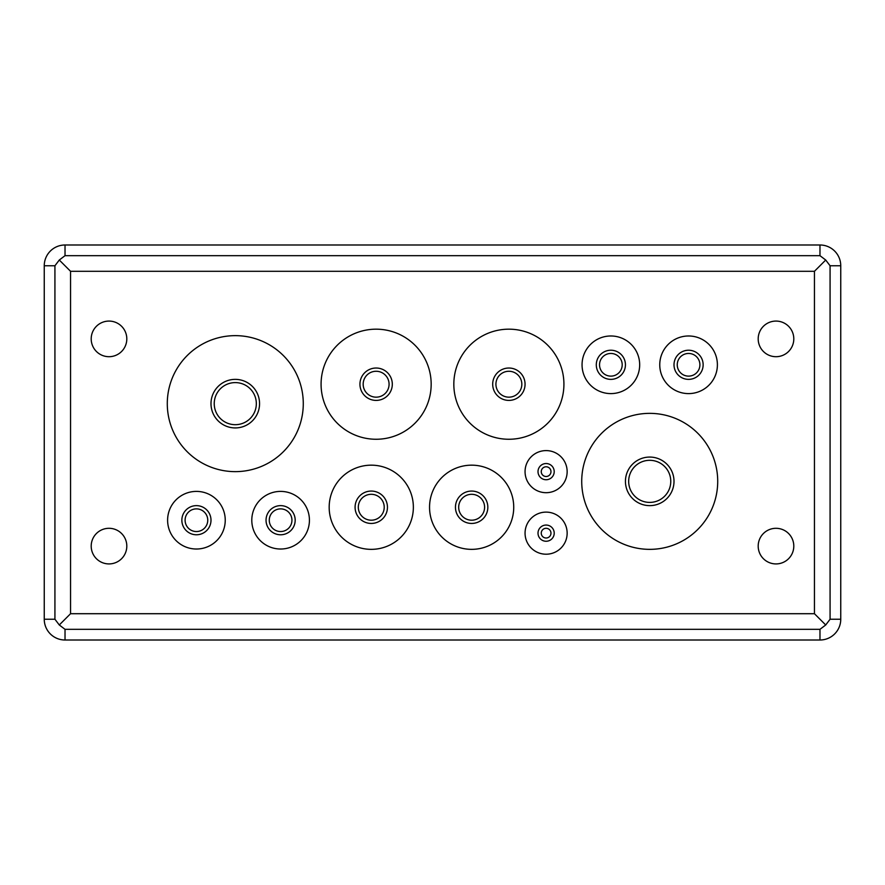 <?xml version="1.0" encoding="UTF-8"?>
<svg xmlns="http://www.w3.org/2000/svg" width="885" height="885" viewBox="0 0 885 885"><rect width="100%" height="100%" fill="white"/><g stroke="black" fill="none" stroke-linecap="round" stroke-linejoin="round"><path stroke-width="1.33" d="M126.809 338.889A17.811 17.811 0 0 1 109.01 356.699A17.811 17.811 0 0 1 91.199 338.889A17.811 17.811 0 0 1 109.01 321.078A17.811 17.811 0 0 1 126.809 338.889M793.801 546.111A17.811 17.811 0 0 1 775.99 563.922A17.811 17.811 0 0 1 758.191 546.111A17.811 17.811 0 0 1 775.99 528.301A17.811 17.811 0 0 1 793.801 546.111M126.809 546.111A17.811 17.811 0 0 1 109.01 563.922A17.811 17.811 0 0 1 91.199 546.111A17.811 17.811 0 0 1 109.01 528.301A17.811 17.811 0 0 1 126.809 546.111M793.801 338.889A17.811 17.811 0 0 1 775.99 356.699A17.811 17.811 0 0 1 758.191 338.889A17.811 17.811 0 0 1 775.99 321.078A17.811 17.811 0 0 1 793.801 338.889M303.278 403.648A67.99 67.99 0 0 1 235.277 471.639A67.99 67.99 0 0 1 167.287 403.648A67.99 67.99 0 0 1 235.277 335.647A67.99 67.99 0 0 1 303.278 403.648M717.713 481.351A67.99 67.99 0 0 1 649.723 549.353A67.99 67.99 0 0 1 581.722 481.351A67.99 67.99 0 0 1 649.723 413.361A67.99 67.99 0 0 1 717.713 481.351M431.172 384.223A55.047 55.047 0 0 1 376.125 439.259A55.047 55.047 0 0 1 321.078 384.223A55.047 55.047 0 0 1 376.125 329.176A55.047 55.047 0 0 1 431.172 384.223M563.922 384.223A55.047 55.047 0 0 1 508.875 439.259A55.047 55.047 0 0 1 453.828 384.223A55.047 55.047 0 0 1 508.875 329.176A55.047 55.047 0 0 1 563.922 384.223M639.678 364.797A28.818 28.818 0 0 1 610.871 393.604A28.818 28.818 0 0 1 582.053 364.797A28.818 28.818 0 0 1 610.871 335.979A28.818 28.818 0 0 1 639.678 364.797M717.392 364.797A28.818 28.818 0 0 1 688.574 393.604A28.818 28.818 0 0 1 659.756 364.797A28.818 28.818 0 0 1 688.574 335.979A28.818 28.818 0 0 1 717.392 364.797M225.244 520.203A28.818 28.818 0 0 1 196.426 549.021A28.818 28.818 0 0 1 167.608 520.203A28.818 28.818 0 0 1 196.426 491.396A28.818 28.818 0 0 1 225.244 520.203M309.429 520.203A28.818 28.818 0 0 1 280.611 549.021A28.818 28.818 0 0 1 251.794 520.203A28.818 28.818 0 0 1 280.611 491.396A28.818 28.818 0 0 1 309.429 520.203M413.361 507.26A42.093 42.093 0 0 1 371.269 549.353A42.093 42.093 0 0 1 329.176 507.26A42.093 42.093 0 0 1 371.269 465.167A42.093 42.093 0 0 1 413.361 507.26M513.731 507.26A42.093 42.093 0 0 1 471.639 549.353A42.093 42.093 0 0 1 429.546 507.26A42.093 42.093 0 0 1 471.639 465.167A42.093 42.093 0 0 1 513.731 507.26M567.152 471.639A21.041 21.041 0 0 1 546.111 492.691A21.041 21.041 0 0 1 525.059 471.639A21.041 21.041 0 0 1 546.111 450.598A21.041 21.041 0 0 1 567.152 471.639M567.152 533.157A21.041 21.041 0 0 1 546.111 554.209A21.041 21.041 0 0 1 525.059 533.157A21.041 21.041 0 0 1 546.111 512.116A21.041 21.041 0 0 1 567.152 533.157M259.559 403.648A24.282 24.282 0 0 1 235.277 427.931A24.282 24.282 0 0 1 210.995 403.648A24.282 24.282 0 0 1 235.277 379.366A24.282 24.282 0 0 1 259.559 403.648M674.005 481.351A24.282 24.282 0 0 1 649.723 505.634A24.282 24.282 0 0 1 625.441 481.351A24.282 24.282 0 0 1 649.723 457.069A24.282 24.282 0 0 1 674.005 481.351M392.309 384.223A16.184 16.184 0 0 1 376.125 400.407A16.184 16.184 0 0 1 359.941 384.223A16.184 16.184 0 0 1 376.125 368.027A16.184 16.184 0 0 1 392.309 384.223M525.059 384.223A16.184 16.184 0 0 1 508.875 400.407A16.184 16.184 0 0 1 492.691 384.223A16.184 16.184 0 0 1 508.875 368.027A16.184 16.184 0 0 1 525.059 384.223M625.441 364.797A14.569 14.569 0 0 1 610.871 379.366A14.569 14.569 0 0 1 596.291 364.797A14.569 14.569 0 0 1 610.871 350.228A14.569 14.569 0 0 1 625.441 364.797M703.144 364.797A14.569 14.569 0 0 1 688.574 379.366A14.569 14.569 0 0 1 674.005 364.797A14.569 14.569 0 0 1 688.574 350.228A14.569 14.569 0 0 1 703.144 364.797M210.995 520.203A14.569 14.569 0 0 1 196.426 534.772A14.569 14.569 0 0 1 181.856 520.203A14.569 14.569 0 0 1 196.426 505.634A14.569 14.569 0 0 1 210.995 520.203M295.181 520.203A14.569 14.569 0 0 1 280.611 534.772A14.569 14.569 0 0 1 266.042 520.203A14.569 14.569 0 0 1 280.611 505.634A14.569 14.569 0 0 1 295.181 520.203M387.453 507.26A16.184 16.184 0 0 1 371.269 523.444A16.184 16.184 0 0 1 355.084 507.26A16.184 16.184 0 0 1 371.269 491.064A16.184 16.184 0 0 1 387.453 507.26M487.834 507.26A16.184 16.184 0 0 1 471.639 523.444A16.184 16.184 0 0 1 455.454 507.26A16.184 16.184 0 0 1 471.639 491.064A16.184 16.184 0 0 1 487.834 507.26M554.209 471.639A8.098 8.098 0 0 1 546.111 479.736A8.098 8.098 0 0 1 538.014 471.639A8.098 8.098 0 0 1 546.111 463.541A8.098 8.098 0 0 1 554.209 471.639M554.209 533.157A8.098 8.098 0 0 1 546.111 541.255A8.098 8.098 0 0 1 538.014 533.157A8.098 8.098 0 0 1 546.111 525.059A8.098 8.098 0 0 1 554.209 533.157M214.236 403.648A21.041 21.041 0 0 1 235.277 382.597A21.041 21.041 0 0 1 256.329 403.648A21.041 21.041 0 0 1 235.277 424.689A21.041 21.041 0 0 1 214.236 403.648M628.671 481.351A21.041 21.041 0 0 1 649.723 460.311A21.041 21.041 0 0 1 670.764 481.351A21.041 21.041 0 0 1 649.723 502.403A21.041 21.041 0 0 1 628.671 481.351M363.171 384.223A12.954 12.954 0 0 1 376.125 371.269A12.954 12.954 0 0 1 389.079 384.223A12.954 12.954 0 0 1 376.125 397.166A12.954 12.954 0 0 1 363.171 384.223M495.921 384.223A12.954 12.954 0 0 1 508.875 371.269A12.954 12.954 0 0 1 521.829 384.223A12.954 12.954 0 0 1 508.875 397.166A12.954 12.954 0 0 1 495.921 384.223M599.532 364.797A11.328 11.328 0 0 1 610.871 353.458A11.328 11.328 0 0 1 622.199 364.797A11.328 11.328 0 0 1 610.871 376.125A11.328 11.328 0 0 1 599.532 364.797M677.246 364.797A11.328 11.328 0 0 1 688.574 353.458A11.328 11.328 0 0 1 699.902 364.797A11.328 11.328 0 0 1 688.574 376.125A11.328 11.328 0 0 1 677.246 364.797M185.098 520.203A11.328 11.328 0 0 1 196.426 508.875A11.328 11.328 0 0 1 207.754 520.203A11.328 11.328 0 0 1 196.426 531.542A11.328 11.328 0 0 1 185.098 520.203M269.272 520.203A11.328 11.328 0 0 1 280.611 508.875A11.328 11.328 0 0 1 291.939 520.203A11.328 11.328 0 0 1 280.611 531.542A11.328 11.328 0 0 1 269.272 520.203M358.314 507.26A12.954 12.954 0 0 1 371.269 494.306A12.954 12.954 0 0 1 384.223 507.26A12.954 12.954 0 0 1 371.269 520.203A12.954 12.954 0 0 1 358.314 507.26M458.684 507.26A12.954 12.954 0 0 1 471.639 494.306A12.954 12.954 0 0 1 484.593 507.26A12.954 12.954 0 0 1 471.639 520.203A12.954 12.954 0 0 1 458.684 507.26M541.255 471.639A4.856 4.856 0 0 1 546.111 466.782A4.856 4.856 0 0 1 550.968 471.639A4.856 4.856 0 0 1 546.111 476.495A4.856 4.856 0 0 1 541.255 471.639M541.255 533.157A4.856 4.856 0 0 1 546.111 528.301A4.856 4.856 0 0 1 550.968 533.157A4.856 4.856 0 0 1 546.111 538.014A4.856 4.856 0 0 1 541.255 533.157M825.716 260.024L819.975 255.677L65.025 255.677L59.284 260.024L70.557 271.297L70.557 613.703L59.284 624.976L65.025 629.323L819.975 629.323L825.716 624.976L830.075 619.234L830.075 265.765L825.716 260.024L814.443 271.297L70.557 271.297M70.557 613.703L814.443 613.703L825.716 624.976M59.284 260.024L54.925 265.765L54.925 619.234L59.284 624.976M819.975 244.99L65.025 244.99A20.775 20.775 0 0 0 44.25 265.765L44.25 619.234A20.775 20.775 0 0 0 65.025 640.01L819.975 640.01A20.775 20.775 0 0 0 840.75 619.234L840.75 265.765A20.775 20.775 0 0 0 819.975 244.99L819.975 255.677M814.443 613.703L814.443 271.297M65.025 244.99L65.025 255.677M830.075 265.765L840.75 265.765M44.25 265.765L54.925 265.765M830.075 619.234L840.75 619.234M819.975 629.323L819.975 640.01M65.025 629.323L65.025 640.01M54.925 619.234L44.25 619.234"/></g></svg>
